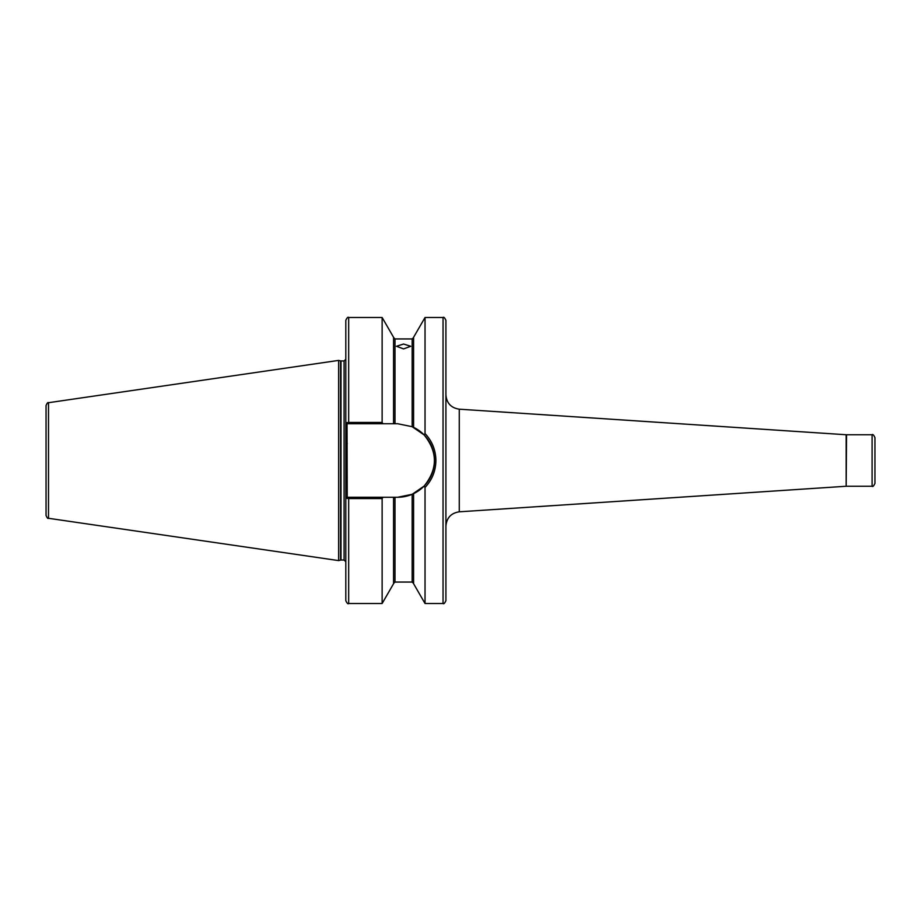 <?xml version="1.0" encoding="UTF-8"?>
<svg xmlns="http://www.w3.org/2000/svg" width="921" height="921" viewBox="0 0 921 921"><rect width="100%" height="100%" fill="white"/><g stroke="black" fill="none" stroke-linecap="round" stroke-linejoin="round"><path stroke-width="1.38" d="M403.582 344.028L396.433 346.273L403.582 348.909L410.731 346.273L403.582 344.028M874.95 437.613L874.95 483.387C873.695 486.046 872.751 487.002 872.095 486.242L872.095 434.758C872.751 433.998 873.695 434.954 874.95 437.613M443.047 317.492L443.047 603.508C443.772 604.222 444.716 603.267 445.914 600.653L445.914 320.347C444.716 317.733 443.772 316.778 443.047 317.492L425.03 317.492L425.03 433.549C432.11 441.055 435.737 450.047 435.898 460.5C435.737 470.965 432.11 479.945 425.03 487.451L424.097 486.092C437.82 469.042 437.82 451.981 424.097 434.908L412.159 426.699L397.722 423.741L347.033 423.741L347.229 497.259L397.722 497.259L412.159 494.301L424.097 486.092M393.566 497.259L393.566 583.695L382.134 603.508L348.668 603.508C347.965 604.245 347.01 603.29 345.801 600.653L345.801 320.347C347.01 317.71 347.965 316.755 348.668 317.492L348.668 422.428L382.134 422.428L382.134 317.492L348.668 317.492M338.652 460.5L338.652 360.399L340.574 360.905L340.574 560.095L338.652 560.601L338.652 460.5M48.502 402.707L48.502 518.293C47.927 518.88 47.109 517.936 46.05 515.461L46.05 405.539C47.109 403.064 47.927 402.12 48.502 402.707L338.652 360.399M347.033 423.741L345.801 422.762L348.668 422.428L348.668 423.741M382.134 603.508L382.134 498.572L348.668 498.572L345.801 498.238L347.033 497.259L348.668 497.259L348.668 603.508M382.134 422.428L382.986 423.741M393.566 423.741L393.566 337.305L382.134 317.492M413.587 427.356L413.587 337.305L425.03 317.492M424.097 434.908L425.03 433.549M382.986 497.259L382.134 498.572M443.047 603.508L425.03 603.508L413.587 583.695L413.587 493.644M425.03 603.508L425.03 487.451M397.722 497.259A36.759 36.759 0 0 0 412.159 494.301L412.159 582.06L395.005 582.06L395.005 497.259M413.161 493.852A36.759 36.759 0 0 0 429.071 441.32M428.495 440.411A36.759 36.759 0 0 0 413.161 427.148M345.801 477.423L347.229 477.423M345.801 443.577L347.229 443.577M872.095 434.758L846.537 434.758L846.157 486.253L846.157 434.747L459.268 409.189L459.268 511.811C451.083 513.078 446.639 517.832 445.914 526.087M345.801 561.752L344.086 560.026L344.086 360.974L340.574 360.905M344.086 560.026L341.012 560.026L341.012 360.974M395.005 423.741L395.005 338.94L393.566 337.512M412.159 426.699L412.159 338.94L395.005 338.94M412.159 338.94L413.587 337.512M395.005 582.06L393.566 583.488M412.159 582.06L413.587 583.488M48.502 518.293L338.652 560.601M344.086 360.974L345.801 359.248M846.157 486.253L459.268 511.811M872.095 486.242L846.537 486.242M459.268 409.189C451.083 407.922 446.639 403.168 445.914 394.913"/></g></svg>
